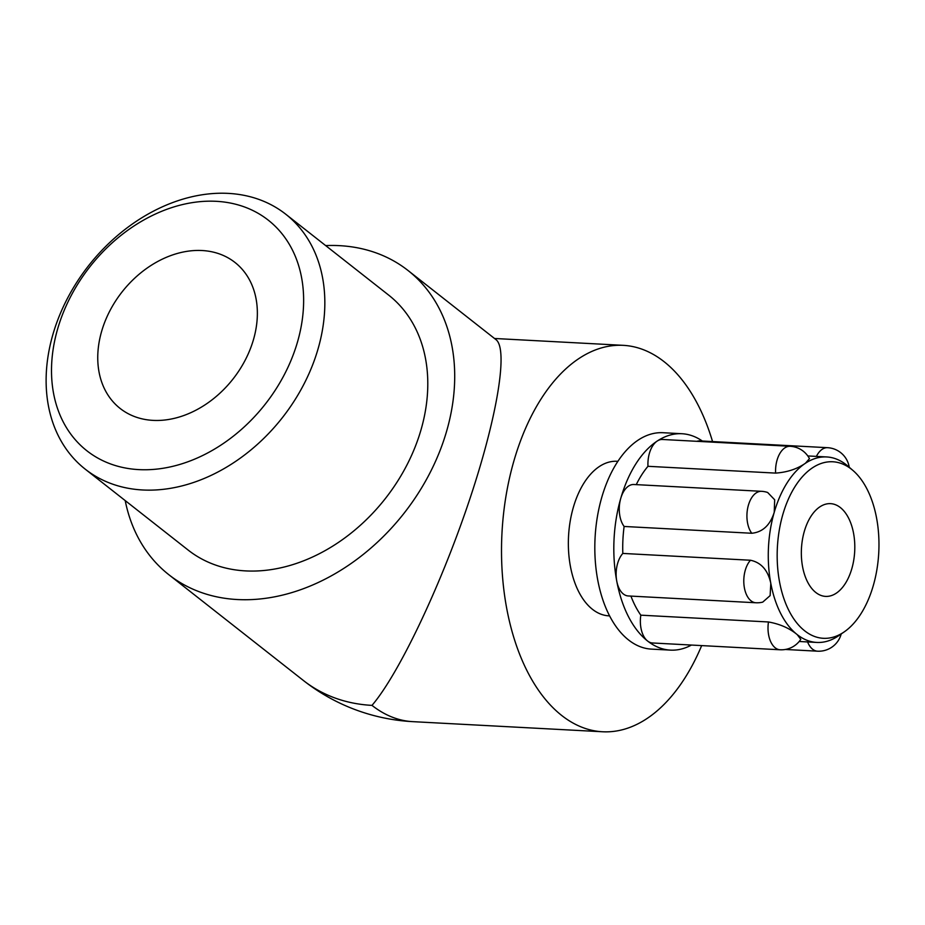 <?xml version="1.0" encoding="UTF-8"?>
<svg xmlns="http://www.w3.org/2000/svg" width="925" height="925" viewBox="0 0 925 925"><rect width="100%" height="100%" fill="white"/><g stroke="black" fill="none" stroke-linecap="round" stroke-linejoin="round"><path stroke-width="1.39" d="M101.611 331.404A92.87 70.52 128.2 0 1 234.95 262.434A92.87 70.52 128.2 0 1 232.996 379.03A92.87 70.52 128.2 0 1 120.157 408.468A92.87 70.52 128.2 0 1 101.611 331.404M412.758 721.65A193.487 193.487 0 0 1 303.493 680.557A193.487 146.913 -51.8 0 0 371.989 705.382A193.487 111.081 93.1 0 0 412.758 721.65L602.614 731.768A193.487 111.081 93.1 0 0 701.67 645.592M712.551 441.56A193.487 111.081 93.1 0 0 663.988 361.606A193.487 111.081 93.1 0 0 623.207 345.337A193.487 111.081 93.1 0 0 501.998 532.638A193.487 111.081 93.1 0 0 602.614 731.768M609.621 615.888L608.789 615.842A77.399 44.435 -86.9 0 1 592.486 609.332A77.399 44.435 -86.9 0 1 570.147 521.492A77.399 44.435 -86.9 0 1 617.033 461.274L617.854 461.309M125.21 500.598A193.487 146.913 -51.8 0 0 168.859 574.726A193.487 146.913 -51.8 0 0 403.936 513.398A193.487 146.913 -51.8 0 0 408.006 270.482L496.008 339.66C508.692 349.361 496.748 419.742 468.108 504.09C439.56 588.381 398.421 674.545 371.989 705.382M815.815 592.497A46.435 26.663 -86.9 0 1 802.414 539.795A46.435 26.663 -86.9 0 1 830.546 503.651A46.435 26.663 -86.9 0 1 854.688 551.45A46.435 26.663 -86.9 0 1 825.597 596.394A46.435 26.663 -86.9 0 1 815.815 592.497M696.895 441.317A23.217 13.332 -86.9 0 1 699.901 440.89L827.551 447.688A23.217 13.332 93.1 0 0 816.405 456.395M767.657 492.482L774.676 499.778L774.225 512.334C770.132 525.18 762.639 532.164 751.771 533.262L624.121 526.464A23.217 13.332 -86.9 0 1 620.756 498.355A108.352 62.206 -86.9 0 1 657.212 441.052A23.217 13.332 -86.9 0 1 662.52 439.479L790.17 446.289A23.217 13.332 93.1 0 0 775.624 473.103L647.974 466.304A23.217 13.332 -86.9 0 1 657.212 441.052A108.352 62.206 -86.9 0 1 681.968 433.733A108.352 62.206 -86.9 0 1 702.329 441.017M809.456 458.638L805.478 463.217C797.177 468.987 787.221 472.282 775.624 473.103M691.449 645.049A108.352 62.206 -86.9 0 1 670.428 650.125A108.352 62.206 -86.9 0 1 647.593 641.025A23.217 13.332 -86.9 0 1 640.817 615.171L768.467 621.97A23.217 13.332 93.1 0 0 780.133 649.778L652.483 642.979A23.217 13.332 -86.9 0 1 647.593 641.025A108.352 62.206 -86.9 0 1 616.767 581.189A23.217 13.332 -86.9 0 1 622.826 553.428L750.476 560.238A23.217 13.332 93.1 0 0 744.093 585.93A23.217 13.332 93.1 0 0 755.922 602.765L628.272 595.954A23.217 13.332 -86.9 0 1 616.767 581.189A108.352 62.206 -86.9 0 1 620.756 498.355A23.217 13.332 -86.9 0 1 633.868 484.503L761.518 491.314A23.217 13.332 93.1 0 0 747.932 506.993A23.217 13.332 93.1 0 0 751.771 533.262M750.476 560.238C761.183 562.504 767.958 570.205 770.803 583.34L770.132 595.607L762.732 602.117A23.217 23.217 0 0 1 755.922 602.765M640.817 615.171A92.87 53.315 -86.9 0 1 630.931 596.105M768.467 621.97C779.925 624.017 789.511 628.225 797.223 634.631A92.87 53.315 -86.9 0 1 770.803 583.34A92.87 53.315 -86.9 0 1 774.225 512.334A92.87 53.315 -86.9 0 1 805.478 463.217A92.87 53.315 -86.9 0 1 826.684 456.95A92.87 53.315 -86.9 0 1 846.259 464.755A92.87 53.315 -86.9 0 1 847.82 466.038L852.885 470.397A88.407 50.748 -86.9 0 1 878.75 552.734A88.407 50.748 -86.9 0 1 844.282 631.844A88.407 50.748 -86.9 0 1 804.738 630.873A88.407 50.748 -86.9 0 1 783.232 513.144A88.407 50.748 -86.9 0 1 852.885 470.397M622.826 553.428A92.87 53.315 -86.9 0 1 624.121 526.464M636.261 484.631A92.87 53.315 -86.9 0 1 647.974 466.304M844.282 631.844L838.767 635.648A92.87 53.315 -86.9 0 1 838.004 636.157A92.87 53.315 -86.9 0 1 816.798 642.436A92.87 53.315 -86.9 0 1 797.223 634.631L800.772 639.314M670.428 650.125L651.443 649.119A108.352 62.206 -86.9 0 1 628.607 640.007A108.352 62.206 -86.9 0 1 597.33 517.04A108.352 62.206 -86.9 0 1 662.982 432.715L681.968 433.733M57.604 329.057A146.705 111.393 -51.8 0 0 203.997 454.846A146.705 111.393 -51.8 0 0 271.071 222.463A146.705 111.393 -51.8 0 0 57.604 329.057M52.864 334.607A162.187 123.141 -51.8 0 0 85.25 469.183A162.187 123.141 -51.8 0 0 282.287 417.776A162.187 123.141 -51.8 0 0 285.698 214.172A162.187 123.141 -51.8 0 0 52.864 334.607M408.006 270.482A193.487 146.913 -51.8 0 0 325.669 245.588M85.25 469.183L188.203 550.109A162.187 123.141 -51.8 0 0 385.239 498.702A162.187 123.141 -51.8 0 0 388.65 295.098L285.698 214.172M807.594 641.938A23.217 13.332 93.1 0 0 817.515 651.188A23.217 23.217 0 0 0 841.195 633.972M494.505 338.481L623.207 345.337M785.348 649.466L817.515 651.188M849.254 467.275A23.217 23.217 0 0 0 827.551 447.688M809.468 458.638A23.217 23.217 0 0 0 790.17 446.289M767.669 492.482A23.217 23.217 0 0 0 761.518 491.314M826.684 456.95L807.803 455.944M780.133 649.778A23.217 23.217 0 0 0 800.784 639.325M816.798 642.436L799.177 641.487M303.493 680.557L168.859 574.726"/></g></svg>
